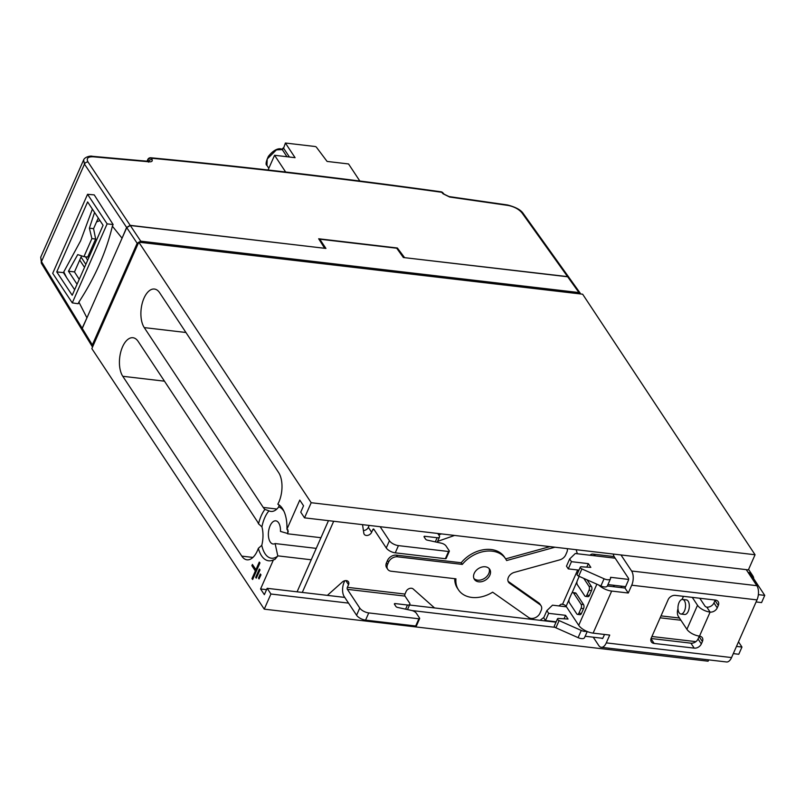 <?xml version="1.0" encoding="UTF-8"?>
<svg xmlns="http://www.w3.org/2000/svg" width="805" height="805" viewBox="0 0 805 805"><rect width="100%" height="100%" fill="white"/><g stroke="black" fill="none" stroke-linecap="round" stroke-linejoin="round"><path stroke-width="1.21" d="M489.863 575.223A9.167 6.752 146.5 0 0 489.671 569.246A9.167 6.752 146.5 0 0 481.803 567.082A9.167 6.752 146.5 0 0 474.205 573.381A9.167 6.752 146.5 0 0 474.387 579.359A9.167 6.752 146.5 0 0 482.255 581.522A9.167 6.752 146.5 0 0 489.863 575.223M473.924 578.473A9.167 6.752 146.5 0 0 481.793 579.681A9.167 6.752 146.5 0 0 488.766 573.562A9.167 6.752 146.5 0 0 489.048 568.471M567.263 548.658A7.336 5.404 -33.5 0 1 566.871 552.21L565.704 554.866A7.336 5.404 146.5 0 1 559.686 559.888L514.395 572.365A7.336 5.404 146.5 0 0 508.378 577.386A7.336 5.404 146.5 0 0 508.519 582.166A7.336 5.404 146.5 0 0 509.585 583.263L539.954 604.615A7.336 5.404 -33.5 0 1 541.02 605.702A7.336 5.404 -33.5 0 1 541.171 610.482L540.004 613.138A7.336 5.404 146.5 0 1 528.684 617.536L492.64 592.188A28.225 20.789 146.5 0 1 458.498 589.874L457.401 588.224A28.225 20.789 -33.5 0 1 454.755 578.684M508.076 581.27A7.336 5.404 146.5 0 0 508.498 581.602L538.857 602.965A7.336 5.404 -33.5 0 1 539.924 604.052L541.02 605.702M684.502 610.874A7.336 3.733 96.7 0 1 680.909 614.024A7.336 3.733 96.7 0 1 678.112 609.938A7.336 3.733 96.7 0 1 679.028 602.603A7.336 3.733 96.7 0 1 682.62 599.463A7.336 3.733 96.7 0 1 685.417 603.539A7.336 3.733 96.7 0 1 684.502 610.874M682.62 599.463L686.373 599.896A7.336 3.733 96.7 0 1 689.171 603.981A7.336 3.733 96.7 0 1 688.255 611.317A7.336 3.733 96.7 0 1 684.663 614.467L680.909 614.024M558.841 605.923L561.135 604.163L562.514 604.324A2.928 1.308 23.8 0 1 566.116 606.276L578.725 625.334L596.867 584.199M572.919 592.591L575.424 592.893A2.928 1.499 96.7 0 1 576.139 593.396L583.534 604.565A2.928 1.499 96.7 0 1 583.565 608.62L581.452 613.43A2.928 1.499 96.7 0 1 580.013 614.688L577.507 614.396A2.928 1.499 -83.3 0 0 578.946 613.138L581.059 608.328A2.928 1.499 -83.3 0 0 581.029 604.273L573.633 593.104A2.928 1.499 -83.3 0 0 572.919 592.591A2.928 1.499 -83.3 0 0 571.48 593.849L569.366 598.658A2.928 1.499 -83.3 0 0 569.397 602.714L576.783 613.883A2.928 1.499 -83.3 0 0 577.507 614.396M587.046 579.842L591.484 586.543A2.928 1.499 96.7 0 1 591.514 590.598L589.401 595.408A2.928 1.499 96.7 0 1 587.962 596.666L585.456 596.374A2.928 1.499 -83.3 0 0 586.895 595.116L589.008 590.307A2.928 1.499 -83.3 0 0 588.978 586.251L583.776 578.393M344.802 580.727L344.077 582.357A10.264 5.233 96.7 0 0 344.198 596.555L356.575 615.251A7.336 3.26 23.8 0 0 365.571 620.122L415.682 625.998A1.469 0.654 23.8 0 0 416.477 625.757L419.657 618.552A1.469 0.654 23.8 0 0 419.566 618.109L416.376 613.279A4.397 1.952 23.8 0 0 411.647 610.472L397.499 607.403A1.469 0.654 -156.2 0 1 395.919 606.467L394.47 604.263A1.469 0.654 -156.2 0 1 394.38 603.82A1.469 0.654 -156.2 0 1 395.175 603.579L407.441 605.018A4.397 1.952 23.8 0 0 409.826 604.313A4.397 1.952 23.8 0 0 409.554 602.975L405.006 596.103L347.378 589.341A1.469 0.745 96.7 0 1 347.368 587.318L348.535 584.661A4.397 3.24 -33.5 0 0 348.444 581.794A4.397 3.24 -33.5 0 0 342.316 582.045L327.363 595.368M328.47 520.654L297.085 591.826M369.183 525.434L368.348 527.325A4.397 3.24 -33.5 0 1 363.417 530.515M441.512 533.906L438.705 534.892M613.249 554.041A9.529 4.86 96.7 0 0 614.436 557.09L628.423 578.211A1.469 0.745 -83.3 0 1 628.433 580.244L624.992 588.053L608.389 586.11A2.928 1.308 23.8 0 1 607.373 585.879M604.525 634.461L602.995 637.922A1.469 0.745 -83.3 0 1 602.281 638.546A1.469 0.745 -83.3 0 1 601.919 638.295L601.868 638.204M651.054 638.496L690.921 643.175A5.866 4.317 146.5 0 0 698.056 638.959L699.112 636.554A5.866 4.317 146.5 0 0 699.293 636.091M699.787 598.246L705.029 606.155A1.469 0.654 23.8 0 0 706.82 607.131A5.866 4.317 146.5 0 0 713.955 602.905L715.011 600.5A5.866 4.317 146.5 0 0 715.192 600.047M577.316 553.749L576.169 549.694M454.573 535.436L437.568 541.403M374.245 529.811L372.806 529.64L371.638 532.286A4.397 3.24 -33.5 0 1 367.986 535.315A4.397 3.24 -33.5 0 1 364.212 534.279A4.397 3.24 -33.5 0 1 363.83 533.272L362.532 524.649M333.683 521.268L302.288 592.43M405.006 596.103A1.469 0.745 -83.3 0 1 404.985 594.07L406.153 591.423A4.397 3.24 -33.5 0 1 413.166 588.958L434.539 607.936M540.064 620.313L543.878 617.385M462.301 564.406L397.529 556.808A7.336 5.404 146.5 0 0 388.614 562.081L387.547 564.486A7.336 5.404 146.5 0 0 387.698 569.266L386.611 567.616A7.336 5.404 -33.5 0 1 386.46 562.836L387.517 560.431A7.336 5.404 -33.5 0 1 396.432 555.158L461.205 562.755A28.225 20.789 -33.5 0 1 504.473 557.07L505.57 558.73A28.225 20.789 146.5 0 0 462.301 564.406L461.205 562.755M505.651 558.851L549.976 546.625M437.769 533.474L439.238 535.687A4.397 1.952 -156.2 0 1 439.5 537.026A4.397 1.952 -156.2 0 1 437.115 537.73L424.849 536.291A1.469 0.654 23.8 0 0 424.054 536.533A1.469 0.654 23.8 0 0 424.144 536.975L425.603 539.169A1.469 0.654 23.8 0 0 427.173 540.105L441.331 543.184A4.397 1.952 -156.2 0 1 446.05 545.991L449.25 550.821A1.469 0.654 -156.2 0 1 449.331 551.264A1.469 0.654 -156.2 0 1 448.536 551.495L398.435 545.619A7.336 3.26 -156.2 0 1 389.429 540.749L380.141 526.712M446.071 558.026A1.469 0.654 -156.2 0 1 446.151 558.469A1.469 0.654 -156.2 0 1 445.356 558.71L395.255 552.834A7.336 3.26 -156.2 0 1 386.249 547.963L373.882 529.267A1.469 0.745 96.7 0 0 373.52 529.006A1.469 0.745 96.7 0 0 372.806 529.64M347.378 589.341L359.755 608.037A7.336 3.26 23.8 0 0 368.75 612.917L418.862 618.783A1.469 0.654 23.8 0 0 419.657 618.552M593.245 637.198L598.739 645.499A10.264 5.233 -83.3 0 0 601.255 647.29A10.264 5.233 -83.3 0 0 606.286 642.883L609.727 635.075L593.124 633.122A11.733 5.212 -156.2 0 1 578.725 625.334M598.749 585.034A11.733 5.212 23.8 0 0 611.669 591.071L628.272 593.013L624.992 588.053M601.255 647.29L726.523 661.972A10.264 5.233 96.7 0 0 731.554 657.574L756.992 599.896A10.264 5.233 96.7 0 0 756.861 585.688L746.245 569.638M620.977 554.947L631.603 571.007A10.264 5.233 -83.3 0 1 631.724 585.205L628.272 593.013M692.27 597.36L697.512 605.269A10.264 4.568 23.8 0 0 710.111 612.092A5.866 4.317 146.5 0 0 717.235 607.876L718.302 605.471A5.866 4.317 146.5 0 0 718.181 601.647A5.866 4.317 146.5 0 0 715.414 600.077L675.325 595.378A5.866 4.317 146.5 0 0 668.19 599.594L651.235 638.043A5.866 4.317 146.5 0 0 651.356 641.867A5.866 4.317 146.5 0 0 654.123 643.437L694.212 648.136A5.866 4.317 146.5 0 0 701.336 643.919L702.403 641.515A5.866 4.317 146.5 0 0 702.282 637.691A5.866 4.317 146.5 0 0 699.505 636.121A10.264 4.568 -156.2 0 1 686.907 629.299L678.303 616.298A5.866 2.989 96.7 0 1 677.981 608.832M682.077 599.473L683.465 596.324M387.698 569.266A7.336 5.404 146.5 0 0 391.17 571.228L455.942 578.825A28.225 20.789 146.5 0 0 458.498 589.874M505.57 558.73A28.225 20.789 146.5 0 1 506.597 560.542L554.957 547.209M579.198 576.36L577.316 580.636A2.928 1.499 -83.3 0 0 577.346 584.692L584.732 595.861A2.928 1.499 -83.3 0 0 585.456 596.374M589.964 555.229A10.264 5.233 -83.3 0 1 592.822 554.082A10.264 5.233 -83.3 0 1 595.338 555.863L575.293 553.508L569.658 558.952L571.449 561.669L588.364 563.651L590.82 567.374L581.311 566.78A2.204 0.976 23.8 0 0 580.284 567.153A2.204 0.976 23.8 0 0 581.894 568.934L604.072 578.775A5.866 2.606 23.8 0 0 607.332 579.711A5.866 2.606 23.8 0 0 610.512 578.765A5.866 2.606 23.8 0 0 610.603 578.081L610.512 577.296L628.635 579.429M580.284 567.153L577.105 574.367A2.204 0.976 23.8 0 0 578.715 576.139L600.892 585.98A5.866 2.606 23.8 0 0 604.153 586.915A5.866 2.606 23.8 0 0 607.332 585.98L610.512 578.765M586.624 631.271A5.866 2.606 -156.2 0 1 584.551 631.382A5.866 2.606 -156.2 0 1 581.28 630.446L559.103 620.595A2.204 0.976 -156.2 0 1 557.493 618.824A2.204 0.976 -156.2 0 1 558.529 618.451L568.038 619.045L565.573 615.322L548.658 613.34L546.867 610.623L552.512 605.179L566.468 606.819M587.237 631.533L584.541 637.64A5.866 2.606 -156.2 0 1 581.371 638.586A5.866 2.606 -156.2 0 1 578.101 637.651L555.923 627.809A2.204 0.976 -156.2 0 1 554.313 626.028L557.493 618.824M738.497 641.816L741.958 647.049L738.779 654.264L733.295 653.62M741.958 647.049L736.474 646.405M695.882 641.645L651.919 636.493M602.754 638.315L585.165 636.252M556.185 621.802L545.478 620.544L543.687 617.838L546.867 610.623M747.986 572.275L748.137 572.295A10.264 5.233 96.7 0 1 750.642 574.076L764.75 595.388L761.57 602.593L756.076 601.949M607.946 584.581L625.606 586.654M758.36 594.633L764.75 595.388M569.658 558.952L566.479 566.167L568.27 568.873L578.966 570.131M548.658 613.34L545.478 620.544M565.573 615.322L564.043 618.793M586.825 567.123L588.364 563.651M568.27 568.873L571.449 561.669M753.681 578.654A13.051 5.806 23.8 0 0 752.665 575.605L748.58 569.427M621.913 587.69L620.856 586.09M614.396 586.815L613.34 585.215M82.271 328.43L92.334 344.912L92.364 346.784L82.301 330.292L82.271 328.43L126.737 227.614L130.299 225.501L325.924 248.433L319.776 239.196L325.109 248.343M319.776 239.196L396.714 248.212L403.365 257.519L567.666 276.779L569.024 277.524L567.565 276.618L521.982 212.882C518.802 209.139 514.184 206.654 508.126 205.446L449.693 197.044L443.112 193.824L441.673 192.274C343.373 178.65 246.662 167.309 151.521 158.253L152.145 159.702A2.928 2.405 -23.3 0 0 148.563 161.332M92.334 344.912L137.162 243.281L126.737 227.614M130.299 225.501L140.724 241.168L578.956 292.557L567.666 276.779M580.586 293.966L578.956 292.557M140.724 241.168L137.162 243.281M99.961 220.57L96.54 221.928M63.776 271.899L63.444 272.643L66.584 277.564L63.776 271.899L80.601 240.846L92.384 209.119M74.644 289.75L66.584 277.564M94.577 212.44L89.385 228.167L91.881 238.602L83.931 256.634L77.733 254.601L68.455 271.204L77.079 284.235M93.149 156.794A2.928 1.61 94.8 0 0 92.354 156.301L148.482 161.322A2.928 1.58 95.4 0 1 149.247 161.815L93.149 156.794C87.836 156.663 86.135 158.404 88.037 162.006L130.179 225.34L126.616 227.443L84.475 164.119L83.64 159.903L40.713 257.218L41.468 261.615L82.15 328.259L87.413 316.757M82.15 328.259L82.281 330.271M130.179 225.34L324.656 248.292M121.716 238.994L126.616 227.443M404.281 257.63L567.565 276.618M121.937 238.059L112.378 226.185L113.113 224.535L94.235 194.891L87.554 194.297L52.707 273.308L72.279 302.881L78.176 303.747L78.9 302.086L86.829 317.643M79.232 279.355L74.493 271.919L68.455 271.204M74.493 271.919L81.577 255.859M91.881 238.602L95.654 239.045L87.705 257.077L83.931 256.634M95.654 239.045L93.571 228.66L89.385 228.167M93.571 228.66L98.27 218.004M324.566 248.131L318.669 238.773L397.368 248L404.492 257.499M92.354 156.301C90.744 155.556 84.726 156.925 83.64 159.903L83.67 159.823M79.715 260.065L84.515 267.361M81.043 257.057L85.843 264.352M85.551 256.825L87.654 260.257M112.378 226.185C106.169 252.076 95 277.383 78.9 302.086M396.795 248.332L397.368 248M72.209 295.264L103.08 225.279L87.614 201.914L56.753 271.899L72.209 295.264M63.444 272.643L56.753 271.899M113.113 224.535L107.125 223.871L87.554 194.297M72.279 302.881L107.125 223.871M148.341 161.312L147.828 160.115A2.928 1.308 23.8 0 1 147.798 159.501A2.928 2.928 0 0 1 150.756 157.77A2.928 1.57 95.4 0 1 151.521 158.253A2.928 2.405 -23.3 0 0 147.828 160.115L147.335 161.211M441.029 191.801A2.928 1.409 97.9 0 1 441.673 192.274A2.928 1.892 136.9 0 1 442.77 192.707A2.928 2.928 0 0 0 441.029 191.801C342.699 178.167 245.938 166.826 150.756 157.77M442.77 192.707L444.219 194.246A2.928 1.892 136.9 0 0 443.112 193.824M258.355 548.316A28.859 14.721 -83.3 0 0 261.534 555.772A28.859 14.721 -83.3 0 0 268.608 560.783A28.859 14.721 -83.3 0 0 273.428 559.847L260.579 588.968L264.352 594.664L267.159 588.314L270.923 594.01L264.251 609.154L91.84 348.605L138.782 242.164L311.193 502.712L304.521 517.846L300.748 512.151L303.545 505.792L299.782 500.096L286.932 529.217A28.859 14.721 -83.3 0 0 282.404 508.468A28.859 14.721 -83.3 0 0 277.816 504.192A21.272 10.847 96.7 0 0 278.631 472.585L159.631 292.738A21.272 10.847 96.7 0 0 154.419 289.045A21.272 10.847 96.7 0 0 142.223 303.294A21.272 10.847 96.7 0 0 144.256 327.605L263.255 507.442A21.272 10.847 96.7 0 0 264.895 509.394A28.859 14.721 -83.3 0 0 258.526 523.834A21.272 10.847 96.7 0 0 257.167 521.258L138.158 341.421A21.272 10.847 96.7 0 0 132.946 337.728A21.272 10.847 96.7 0 0 120.76 351.966A21.272 10.847 96.7 0 0 122.783 376.287L241.792 556.124A21.272 10.847 96.7 0 0 246.994 559.817A21.272 10.847 96.7 0 0 258.355 548.316L261.786 545.337A21.272 10.847 -83.3 0 0 261.917 526.832L258.526 523.834M264.895 509.394L268.981 510.823A21.272 10.847 -83.3 0 0 270.933 511.427A21.272 10.847 -83.3 0 0 278.741 506.888L279.073 504.926M316.244 548.376L275.119 543.556A11.652 5.947 96.7 0 1 273.076 543.989A11.652 5.947 96.7 0 1 270.218 541.966A11.652 5.947 96.7 0 1 269.112 528.633A11.652 5.947 96.7 0 1 275.793 520.835A11.652 5.947 96.7 0 1 278.651 522.858A11.652 5.947 96.7 0 1 280.472 531.421L287.647 533.494A25.971 13.242 -83.3 0 0 287.908 529.781M259.894 569.88L256.242 578.161L260.015 569.9L259.351 569.055L260.015 569.9M255.95 569.638L252.408 564.456L255.899 569.749L259.291 562.061L259.965 562.906L259.291 562.061M252.408 564.456L251.874 565.663L255.366 570.946L251.985 578.624L252.659 579.469L259.965 562.906M260.87 574.8L259.039 578.936L260.991 574.82L260.317 573.975L260.991 574.82M708.692 659.879L708.108 661.197L264.251 609.154M138.782 242.164L582.649 294.207L755.06 554.756L748.378 569.89L304.521 517.846M320.954 537.71L287.516 533.785M311.223 559.777L277.775 555.853L275.119 543.556M286.932 529.217L288.24 531.31L287.647 533.494M261.786 545.337A25.971 13.242 -83.3 0 0 265.046 553.699A25.971 13.242 -83.3 0 0 277.645 556.144L277.775 555.853M277.645 556.144L274.837 559.515L273.428 559.847M266.556 589.663L260.579 588.968M755.06 554.756L311.193 502.712M556.014 622.185L409.524 605.008M344.771 597.411L267.159 588.314M555.078 627.326L411.989 610.552M348.545 603.116L270.923 594.01M252.529 579.449L259.834 562.896M256.242 578.161L255.698 577.336L259.351 569.055M259.039 578.936L258.496 578.111L260.317 573.975M282.676 149.177L283.612 147.728M281.881 149.338L283.632 147.546L283.601 148.221L285.393 143.028L315.037 146.5A1.157 0.513 -156.2 0 1 316.425 147.224L327.092 161.433L348.545 163.948L359.845 181.024M285.644 172.018L274.575 155.274L295.083 157.679L285.393 143.028M268.075 169.996L274.575 155.274M286.983 156.733L282.263 149.589L276.417 149.881L267.2 159.028L266.958 165.478L268.83 168.295M289.418 157.015L283.601 148.221L282.263 149.589A1.157 0.976 -62.6 0 0 281.992 149.378L281.992 149.378C280.623 148.261 275.199 147.707 268.337 156.452C265.922 161.795 265.459 164.804 266.958 165.478M509.585 583.263L508.498 581.602M566.116 606.276L569.065 599.574M571.912 593.134L577.014 581.552M602.683 638.385L601.919 638.295M562.514 604.324L577.658 569.98M404.985 594.07L347.368 587.318M389.429 540.749L386.249 547.963M398.435 545.619L395.255 552.834M448.536 551.495L445.356 558.71M424.849 536.291L424.386 537.338M437.115 537.73L435.294 541.876M368.348 527.325L371.638 532.286M345.838 580.596L348.535 584.661M356.575 615.251L359.755 608.037M365.571 620.122L368.75 612.917M415.682 625.998L418.862 618.783M394.712 604.625L395.175 603.579M405.619 609.164L407.441 605.018M593.124 633.122L611.669 591.071M699.112 636.554L702.403 641.515M698.056 638.959L701.336 643.919M690.921 643.175L694.212 648.136M650.993 638.707L654.123 643.437M715.011 600.5L718.302 605.471M713.955 602.905L717.235 607.876M706.82 607.131L710.111 612.092L699.505 636.121M631.724 585.205L756.992 599.896M731.554 657.574L606.286 642.883M631.603 571.007L756.861 585.688M686.907 629.299L697.512 605.269M539.954 604.615L538.857 602.965M397.529 556.808L396.432 555.158M388.614 562.081L387.517 560.431M387.547 564.486L386.46 562.836M578.946 613.138L581.452 613.43M581.059 608.328L583.565 608.62M581.029 604.273L583.534 604.565M573.633 593.104L576.139 593.396M586.895 595.116L589.401 595.408M589.008 590.307L591.514 590.598M588.978 586.251L591.484 586.543M600.892 585.98L604.072 578.775M680.909 620.232L660.16 617.807M679.46 618.039L661.006 615.875M595.338 555.863L615.171 558.187M749.053 573.885L750.642 574.076M581.28 630.446L578.101 637.651M559.103 620.595L555.923 627.809M578.715 576.139L581.894 568.934M88.037 162.006A2.928 2.204 -33.6 0 0 84.475 164.119L41.468 261.615A2.928 2.163 -31.4 0 0 41.488 263.466L40.713 257.218M149.247 161.815C151.652 161.926 152.628 161.221 152.145 159.702M444.219 194.246L449.059 196.571A2.928 1.409 97.9 0 1 449.693 197.044M449.059 196.571L507.512 204.973A2.928 1.379 98.4 0 1 508.126 205.446M507.512 204.973C515.713 207.086 520.976 209.964 523.32 213.617A2.928 2.153 144.4 0 0 521.982 212.882M283.994 511.386A25.971 13.242 -83.3 0 0 283.823 511.125A25.971 13.242 -83.3 0 0 278.741 506.888M252.921 557.432L241.792 556.124M276.86 509.042L263.255 507.442M185.935 332.495L144.256 327.605M164.462 381.178L122.783 376.287M268.981 510.823A25.971 13.242 -83.3 0 0 261.917 526.832M446.151 558.469L449.331 551.264M437.185 542.278L439.5 537.026M409.826 604.313L407.501 609.566M592.822 554.082L614.135 556.577M580.304 293.292L569.024 277.524M82.18 330.12L41.488 263.466M148.482 161.322L149.277 161.302L148.492 162.137M147.798 159.501L147.053 161.191M568.924 277.363L523.32 213.617"/></g></svg>

